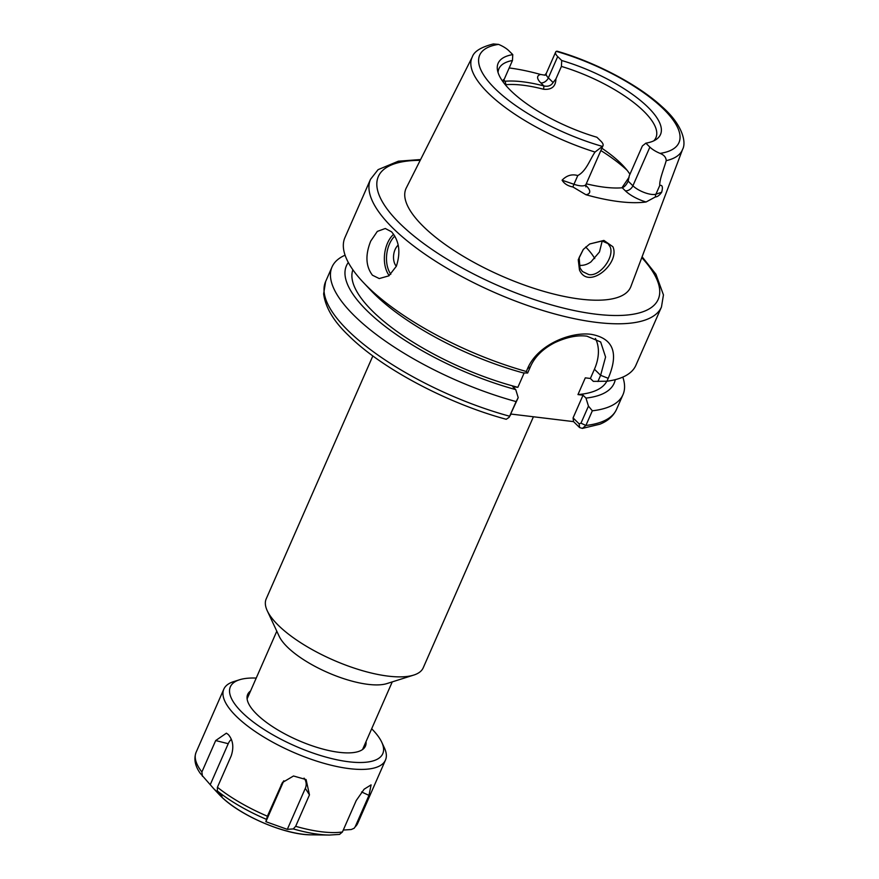 <?xml version="1.0" encoding="UTF-8"?>
<svg xmlns="http://www.w3.org/2000/svg" width="879" height="879" viewBox="0 0 879 879"><rect width="100%" height="100%" fill="white"/><g stroke="black" fill="none" stroke-linecap="round" stroke-linejoin="round"><path stroke-width="1.32" d="M579.47 269.974L578.25 259.712L583.348 249.383L589.699 243.988L603.906 240.417L612.883 246.724C620.508 263.063 588.348 290.696 579.47 269.974M583.271 249.471L579.14 257.58L580.008 268.018L582.48 271.534L588.853 274.611C600.412 276.709 614.828 256.316 610.048 246.691L608.048 243.637L602.104 240.989L589.787 243.944M372.85 355.929L266.194 598.896A85.735 29.04 23.7 0 0 267.26 610.773A85.735 29.04 23.7 0 0 388.254 676.138A85.735 29.04 23.7 0 0 413.756 675.072A85.735 29.04 23.7 0 0 423.217 667.82L533.421 416.767M267.26 610.773L279.181 636.297A63.046 21.349 23.7 0 0 368.147 684.367A63.046 21.349 23.7 0 0 386.892 683.587L413.756 675.072M391.518 231.77L385.299 228.496L377.322 231.408L370.729 241.099C365.17 254.976 365.741 266.359 372.443 275.215L379.245 278.566L388.87 275.841L396.341 266.26C400.868 252.273 399.253 240.78 391.518 231.77M509.194 67.958A116.138 39.335 -156.3 0 1 540.64 74.473L544.101 75.034M597.896 381.53L600.621 375.311L605.576 357.028L600.665 341.986L586.974 336.196C577.701 334.921 567.043 337.042 555.001 342.546C542.936 348.699 534.718 356.786 530.367 366.818L527.631 373.037L526.312 371.487A158.868 53.806 -156.3 0 1 367.433 286.609A158.868 53.806 -156.3 0 1 363.17 282.258A158.868 53.806 -156.3 0 1 344.92 237.616L370.52 179.294A158.868 53.806 -156.3 0 0 393.045 228.287A158.868 53.806 -156.3 0 0 547.606 311.924A158.868 53.806 -156.3 0 0 661.469 307.002L635.869 365.334A158.868 53.806 -156.3 0 1 606.939 381.233L593.336 381.365L590.38 378.464L585.304 377.849L577.964 394.583A138.695 46.972 -156.3 0 0 606.807 381.244M579.371 265.293C583.206 265.733 587.062 264.601 590.941 261.92L599.467 251.987L602.203 241M601.873 148.232A85.735 29.04 -156.3 0 1 620.871 163.406A85.735 29.04 -156.3 0 1 623.178 165.768A85.735 29.04 -156.3 0 1 629.935 174.284M585.678 246.988A85.735 29.04 -156.3 0 1 594.731 258.569M498.052 72.507A85.735 29.04 -156.3 0 1 498.909 68.771A85.735 29.04 -156.3 0 1 512.457 60.508L512.776 54.608A88.647 30.018 -156.3 0 0 497.415 69.749A88.647 30.018 -156.3 0 0 596.918 137.256L600.939 141.2A14.525 4.922 -156.3 0 1 602.994 145.683A14.525 4.922 -156.3 0 1 602.401 146.408L595.028 152.056C589.743 159.857 586.293 171.042 577.778 175.558C571.954 173.855 566.713 175.404 562.088 180.195L573.954 184.282L577.778 175.558M503.315 80.022L503.722 80.989L505.106 81.253A88.263 29.886 -156.3 0 1 543.903 85.944C548.024 86.845 551.089 85.702 553.1 82.516L555.913 78.945L561.406 66.419L561.725 60.519A88.647 30.018 -156.3 0 1 647.933 107.183A88.647 30.018 -156.3 0 1 656.217 139.453A88.647 30.018 -156.3 0 1 645.867 143.167L649.878 147.112A14.525 4.922 23.7 0 0 660.096 153.385C664.084 155.001 666.117 157.429 666.205 160.659C663.92 168.823 659.305 179.865 659.766 185.469C662.403 184.788 663.041 187.051 661.667 192.237C659.547 195.27 657.459 196.841 655.393 196.951L646.087 201.983A117.149 39.676 -156.3 0 1 585.919 194.72L572.932 186.985C567.878 186.007 564.263 183.744 562.088 180.195M561.406 66.419A85.735 29.04 -156.3 0 1 643.769 111.248A85.735 29.04 -156.3 0 1 655.921 137.695A85.735 29.04 -156.3 0 1 653.745 140.849M622.64 187.656L622.255 187.776C624.54 186.897 626.518 184.689 628.166 181.129L629.243 175.855L642.373 145.958L645.867 143.167M621.925 187.809L629.133 177.14M666.205 160.659A114.863 38.896 -156.3 0 0 682.587 149.364L630.88 286.543A122.664 41.544 -156.3 0 1 543.683 291.334A122.664 41.544 -156.3 0 1 423.348 226.463A122.664 41.544 -156.3 0 1 406.285 187.952L472.265 57.036A114.863 38.896 -156.3 0 0 488.252 93.097A114.863 38.896 -156.3 0 0 595.028 152.056M524.181 372.916L517.852 387.32A138.695 46.972 -156.3 0 1 372.938 311.54A138.695 46.972 -156.3 0 1 352.875 269.787M332.031 266.963L325.604 281.621L323.637 293.905C325.439 307.551 333.745 321.417 348.567 335.503C381.53 368.466 447.938 403.637 506.249 419.283L509.128 417.327L516.127 401.593A158.868 53.806 -156.3 0 1 354.556 315.968A158.868 53.806 -156.3 0 1 332.031 266.963A158.868 53.806 -156.3 0 1 345.084 255.196M516.127 401.593L518.203 397.627L515.731 389.606A146.178 49.51 -156.3 0 1 367.147 310.836A146.178 49.51 -156.3 0 1 348.326 262.48M579.613 427.579L573.547 421.623L510.996 414.053M526.312 371.487L527.598 368.565C537.278 345.139 570.141 331.427 591.402 334.361C613.377 338.448 618.981 353.094 608.224 378.311L606.939 381.233M363.17 282.258L370.553 290.103A146.178 49.51 -156.3 0 0 523.071 372.872L527.631 373.037M615.256 379.662A146.178 49.51 -156.3 0 1 585.985 398.099L583.041 395.198L577.964 394.583M515.731 389.606L512.776 386.705L517.852 387.32M585.985 398.099L588.458 406.12L592.336 410.801L585.908 425.458L582.392 428.403L579.624 427.579L579.14 423.854L580.975 423.173L588.458 406.12M622.815 377.102A158.868 53.806 -156.3 0 1 622.98 394.682A158.868 53.806 -156.3 0 1 592.336 410.801M600.862 150.54A100.865 34.16 -156.3 0 1 627.013 170.196M561.725 60.519L557.704 56.575A14.525 4.922 -156.3 0 1 555.649 52.092A14.525 4.922 -156.3 0 1 556.242 51.356L557.143 51.202C595.775 62.376 638.286 84.78 661.931 106.601C683.038 125.038 686.433 142.739 682.587 149.364M503.074 81.89L512.457 60.508M555.913 78.945C555.759 86.494 551.66 89.933 543.629 89.262A85.735 29.04 23.7 0 0 505.941 84.703L505.271 84.703M512.776 54.608L508.765 50.652A14.525 4.922 23.7 0 0 498.547 44.389L493.361 43.95C481.055 47.081 474.023 51.443 472.265 57.036M646.087 201.983A21.085 7.142 -156.3 0 1 625.354 190.82L622.255 187.776A88.263 29.886 -156.3 0 1 586.26 183.799M595.413 338.448A45.389 31.875 -45.5 0 1 594.435 369.235L590.38 378.464M583.041 395.198L573.075 417.899L579.14 423.854M518.203 397.627L509.139 417.327M573.547 421.623L573.075 417.899M622.98 394.682L616.542 409.339A158.868 53.806 23.7 0 1 585.908 425.458L580.975 423.173M510.721 414.679L509.699 416.25A158.868 53.806 23.7 0 1 348.117 330.625A158.868 53.806 23.7 0 1 325.604 281.621M503.425 79.604L505.106 81.253L505.941 84.703M545.881 75.078L544.606 75.209L546.298 73.386A14.525 4.922 23.7 0 0 548.364 77.857A6.56 4.604 -45.5 0 1 540.805 82.901L543.903 85.944L543.629 89.262M398.176 245.109A12.614 7.9 -83.1 0 0 396.33 266.293M256.228 678.072A83.219 28.183 23.7 0 0 239.538 679.764A83.219 28.183 23.7 0 0 242.154 712.473A83.219 28.183 23.7 0 0 336.613 759.72A83.219 28.183 23.7 0 0 381.728 742.173A83.219 28.183 23.7 0 0 371.674 728.757M381.728 742.173L384.376 747.853A88.263 29.886 -156.3 0 1 385.463 760.082A88.263 29.886 -156.3 0 1 322.208 762.818A88.263 29.886 -156.3 0 1 236.341 716.352A88.263 29.886 -156.3 0 1 223.837 689.125A88.263 29.886 -156.3 0 1 233.572 681.654L239.538 679.764M366.005 741.667A64.31 21.777 -156.3 0 1 358.346 751.545A64.31 21.777 -156.3 0 1 256.789 714.242A64.31 21.777 -156.3 0 1 248.471 703.321A64.31 21.777 -156.3 0 1 250.559 690.993M228.342 734.58C233.067 740.162 234.023 747.238 231.221 755.83L217.421 787.265L217.333 790.935L222.013 796.297L213.894 788.881L200.159 773.201C195.028 765.939 193.677 758.962 196.105 752.292A88.263 29.886 23.7 0 0 201.884 772.004L215.685 740.557L226.397 733.174L228.342 734.58M267.392 816.206L282.39 782.574L293.498 775.992L306.101 779.585L309.463 794.88L295.663 826.315L293.278 828.919L287.312 829.358L265.865 821.689L267.392 816.206A88.263 29.886 23.7 0 1 217.421 787.265M293.278 828.919A85.735 29.04 23.7 0 0 329.383 835.05L339.536 834.413L342.436 831.973L356.237 800.527L364.148 789.188L371.092 784.87L368.971 795.374L355.171 826.82L354.127 828.282L351.215 829.523L343.271 830.062M202.456 776.322L201.884 772.004M231.364 739.36A11.603 7.263 -83.1 0 0 228.232 743.7L210.224 784.716M287.312 829.358L305.321 788.342A11.603 10.691 172.2 0 0 304.057 778.124M283.829 780.772L265.865 821.689M389.188 275.599A25.216 15.8 96.9 0 1 387.518 243.12A25.216 15.8 96.9 0 1 393.627 234.275M394.792 236.088A23.7 14.844 -83.1 0 0 389.452 244.021A23.7 14.844 -83.1 0 0 390.814 274.248M540.805 82.901A21.085 7.142 -156.3 0 1 540.64 74.473M641.78 257.624A152.814 51.751 -156.3 0 1 591.644 313.627A152.814 51.751 -156.3 0 1 400.011 223.64A152.814 51.751 -156.3 0 1 420.195 160.352M602.401 146.408A108.82 36.852 -156.3 0 1 495.108 88.713A108.82 36.852 -156.3 0 1 498.547 44.389M556.242 51.356A108.82 36.852 -156.3 0 1 663.535 109.062A108.82 36.852 -156.3 0 1 660.096 153.385M557.704 56.575L548.364 77.857L553.1 82.516M572.932 186.985A6.56 1.461 109 0 1 573.954 184.282A14.525 4.922 23.7 0 0 586.018 184.359L602.994 145.683M628.166 181.129L632.902 185.788A14.525 4.922 23.7 0 0 655.943 194.182L659.766 185.469M655.393 196.951A6.56 5.79 -108.8 0 1 655.943 194.182L661.667 192.237M625.354 190.82A6.56 4.604 -45.5 0 0 632.902 185.788L649.878 147.112M585.733 185.326L586.557 186.139A21.085 7.142 -156.3 0 1 585.919 194.72M594.435 369.235L600.621 375.311L608.224 378.311M530.367 366.818L527.598 368.565M586.557 186.139A6.56 4.604 -45.5 0 1 585.678 185.93M220.871 796.231A64.211 21.744 23.7 0 0 311.1 834.83C285.214 835.006 239.956 815.613 220.948 796.297L219.146 794.473A64.211 21.744 23.7 0 0 220.871 796.231M295.663 826.315A88.263 29.886 23.7 0 0 342.436 831.973M355.171 826.82A88.263 29.886 23.7 0 0 357.742 823.238L385.463 760.082M217.333 790.935A85.735 29.04 23.7 0 0 266.216 819.25M215.685 740.557L228.232 743.7M281.192 784.771L283.763 780.849M309.463 794.88L305.321 788.342M368.971 795.374L361.61 791.968M247.109 698.849L276.797 631.21M420.601 159.538L398.352 161.198L378.08 169.658L370.52 179.294M616.542 409.339C613.366 416.119 607.785 421.085 599.808 424.227L582.392 428.403M642.099 256.767L655.954 274.27L663.447 294.915L661.469 307.002M546.298 73.386L555.649 52.092M586.018 184.359L585.821 186.842M362.566 749.523L392.254 681.884M311.1 834.83L329.383 835.05M219.146 794.473L213.894 788.881M196.105 752.292L223.837 689.125M357.742 823.238L354.127 828.282"/></g></svg>
